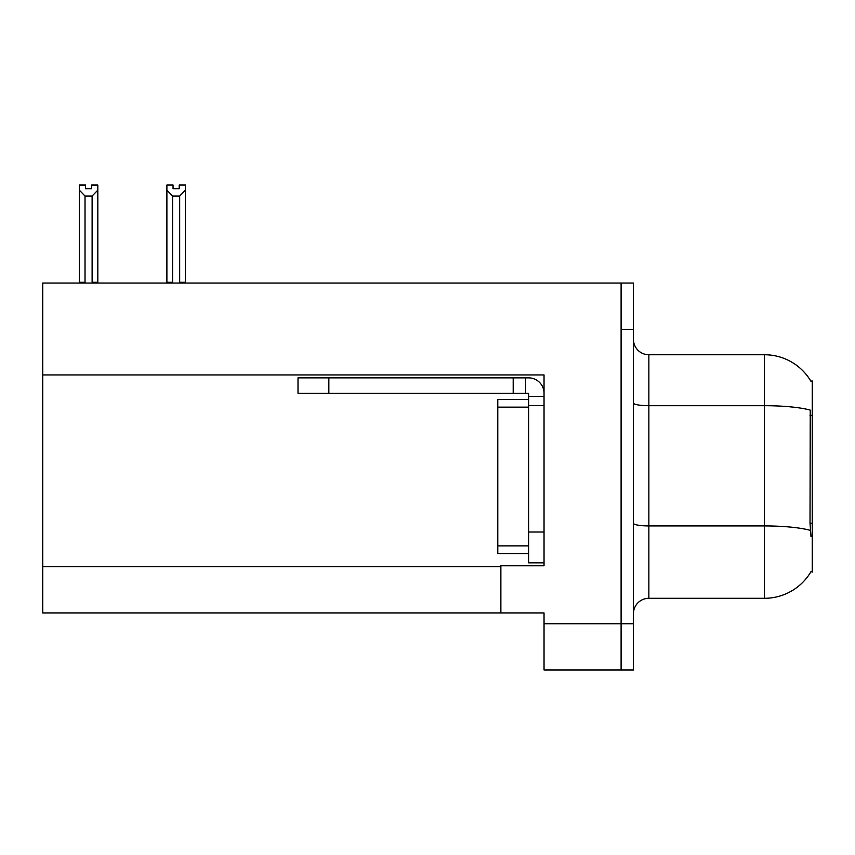 <?xml version="1.0" encoding="UTF-8"?>
<svg xmlns="http://www.w3.org/2000/svg" width="855" height="855" viewBox="0 0 855 855"><rect width="100%" height="100%" fill="white"/><g stroke="black" fill="none" stroke-linecap="round" stroke-linejoin="round"><path stroke-width="1.28" d="M42.75 374.939L544.037 374.939L544.037 565.775L500.87 565.775L500.87 612.939L42.75 612.939L42.75 283.069L621.104 283.069L621.104 669.978L544.037 669.978L544.037 623.733L621.104 623.733L621.104 669.978L633.437 669.978L633.437 623.733L621.104 623.733L621.104 329.314L633.437 329.314L633.437 623.733M500.87 612.939L544.037 612.939L544.037 623.733M810.85 381.138A53.95 53.95 0 0 0 764.466 354.74A53.95 53.95 0 0 1 810.85 381.138L812.25 380.945L812.25 572.091L811.01 571.632A53.95 53.95 0 0 1 764.466 598.297A53.95 53.95 0 0 0 810.732 572.091M633.437 613.708A15.411 15.411 0 0 1 648.86 598.297L764.466 598.297L764.466 354.74A53.95 53.95 0 0 1 810.732 380.945A53.95 53.95 0 0 0 764.466 354.74L648.86 354.74A15.411 15.411 0 0 1 633.437 339.328A15.411 15.411 0 0 0 648.86 354.74L648.86 598.297A15.411 15.411 0 0 0 633.437 613.708M811.01 536.641L810.016 523.239L810.241 410.101A53.95 9.373 180 0 0 764.466 405.698L648.86 405.698A15.411 2.672 -0 0 1 633.437 403.015M621.104 283.069L633.437 283.069L633.437 329.314M173.052 185.033L173.052 188.688L179.208 188.688L173.052 188.688M185.375 185.033L185.375 190.152L179.668 196.03L172.592 196.03L172.592 282.289L171.834 283.069M180.426 283.069L179.668 282.289L185.375 282.289L185.375 283.069L185.375 190.152M179.668 282.289L179.668 196.03M172.592 282.289L166.885 282.289L166.885 283.069L166.885 185.022L173.052 185.022M172.592 196.03L166.885 190.152M179.208 188.688L179.208 185.022L185.375 185.022M91.656 185.033L97.823 185.033L97.823 190.152L92.116 196.03L85.03 196.03L85.03 282.289L79.323 282.289L79.323 283.069M91.656 188.688L85.489 188.688L91.656 188.688L91.656 185.022M85.03 196.03L79.323 190.152L79.323 185.033L85.489 185.033L85.489 188.688M85.03 282.289L84.271 283.069M79.323 190.152L79.323 282.289M97.823 190.152L97.823 282.289L92.116 282.289L92.116 196.03M92.874 283.069L92.116 282.289M97.823 282.289L97.823 283.069M328.844 393.279L328.844 377.867L298.01 377.867L298.01 393.279L528.614 393.279L528.614 396.367L544.037 396.367M328.844 377.867L528.614 377.867A15.411 15.411 0 0 1 544.037 393.289M528.614 562.836L544.037 562.836L528.614 562.836L528.614 396.367M525.536 393.279L525.536 377.867M544.037 405.612L528.614 405.612L528.625 399.445L497.792 399.445L497.792 553.591L528.614 553.591M513.203 393.279L513.203 377.867M42.75 566.694L500.87 566.694M812.25 415.338L810.016 415.338M812.25 523.239L810.016 523.239M810.401 530.389A53.95 9.373 180 0 0 764.466 525.932L648.86 525.932A15.411 2.672 0 0 1 633.437 523.249M544.037 532.013L528.614 532.013M497.792 545.885L528.614 545.885M497.792 407.151L528.614 407.151"/></g></svg>
